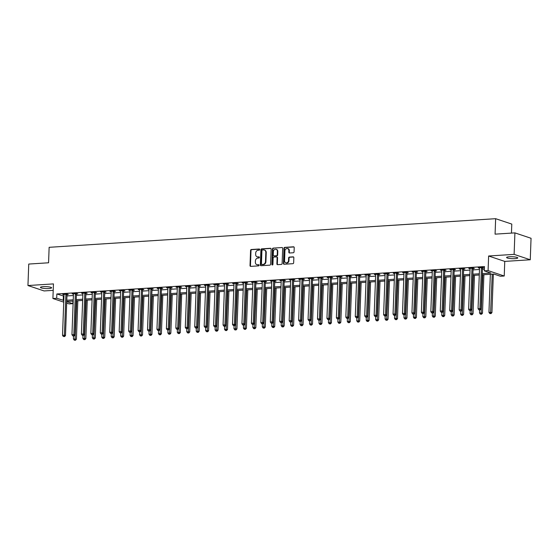 <?xml version="1.0" encoding="UTF-8"?>
<svg xmlns="http://www.w3.org/2000/svg" width="559" height="559" viewBox="0 0 559 559"><rect width="100%" height="100%" fill="white"/><g stroke="black" fill="none" stroke-linecap="round" stroke-linejoin="round"><path stroke-width="0.84" d="M259.725 249.566A0.601 0.51 -71.5 0 0 259.229 249.007L251.347 249.51A0.859 0.727 -71.5 0 0 250.572 250.404L250.02 265.581A0.859 0.727 -71.5 0 0 250.725 266.377L258.607 265.874A0.601 0.51 -71.5 0 0 258.649 264.693L257.629 264.756A2.739 2.334 -71.5 0 1 256.861 264.659A2.739 2.334 -71.5 0 1 255.358 262.213L255.4 260.948A2.739 2.334 -71.5 0 1 257.874 258.097L258.894 258.027A0.601 0.51 -71.5 0 0 258.936 256.847L257.916 256.916A2.739 2.334 -71.5 0 1 257.147 256.819A2.739 2.334 -71.5 0 1 255.645 254.366L255.694 253.101A2.739 2.334 -71.5 0 1 258.16 250.25L259.18 250.187A0.601 0.51 -71.5 0 0 259.725 249.566M509.389 256.77A5.59 0.964 -177.9 0 0 506.601 257.503A5.59 0.964 -177.9 0 0 509.375 258.44A5.59 0.964 -177.9 0 0 514.972 258.642A5.59 0.964 -177.9 0 0 517.767 257.909A5.59 0.964 -177.9 0 0 514.986 256.972A5.59 0.964 -177.9 0 0 509.389 256.77M43.239 286.662A5.59 0.964 -177.9 0 0 40.451 287.389A5.59 0.964 -177.9 0 0 43.225 288.332A5.59 0.964 -177.9 0 0 48.822 288.528A5.59 0.964 -177.9 0 0 51.617 287.801A5.59 0.964 -177.9 0 0 48.836 286.865A5.59 0.964 -177.9 0 0 43.239 286.662M293.286 252.752A0.859 0.727 -71.5 0 0 294.062 251.864L294.216 247.602A0.859 0.727 -71.5 0 0 293.503 246.805L284.755 247.371A0.859 0.727 -71.5 0 0 283.986 248.259L283.427 263.443A0.859 0.727 -71.5 0 0 284.14 264.239L292.888 263.68A0.859 0.727 -71.5 0 0 293.657 262.786L293.845 257.643A0.859 0.727 -71.5 0 0 293.14 256.847L289.394 257.084A0.859 0.727 -71.5 0 0 288.619 257.978L288.528 260.529A2.292 1.95 -71.5 0 1 284.559 260.78L284.929 250.788A2.292 1.95 -71.5 0 1 288.891 250.53L288.835 252.2A0.859 0.727 -71.5 0 0 289.541 252.996L293.286 252.752M514.909 232.879L531.05 238.281L530.26 259.767L514.119 254.366L514.909 232.879L495.078 234.151L495.644 218.688L49.136 247.316L48.57 262.786L28.74 264.058L27.95 285.537L53.447 283.902L52.909 298.513L56.69 298.268L56.85 293.971L484.464 266.552L484.311 270.849L488.084 270.612L504.225 276.006L500.452 276.251L493.904 274.064L482.277 274.804M514.119 254.366L488.622 256.001L488.084 270.612M271.15 249.083A0.859 0.727 -71.5 0 0 270.444 248.287L261.689 248.846A0.859 0.727 -71.5 0 0 260.92 249.74L260.361 264.924A0.859 0.727 -71.5 0 0 261.074 265.714L269.822 265.155A0.859 0.727 -71.5 0 0 270.598 264.267L271.15 249.083M273.225 248.105L281.974 247.546A0.859 0.727 -71.5 0 1 282.686 248.343L282.127 263.527A0.859 0.727 -71.5 0 1 281.359 264.414L277.613 264.659A0.859 0.727 -71.5 0 1 276.901 263.862L277.124 257.706A0.859 0.727 -71.5 0 0 276.419 256.909L273.931 257.063A0.859 0.727 -71.5 0 0 273.155 257.958L272.925 264.365A0.601 0.51 -71.5 0 1 271.884 264.435L272.45 249A0.859 0.727 -71.5 0 1 273.225 248.105L281.974 247.546M27.95 285.537L44.091 290.939L53.21 290.352M56.85 293.971L63.957 296.123M66.947 295.935L73.397 295.522M76.394 295.327L82.844 294.914M85.834 294.726L92.284 294.307M95.282 294.118L101.731 293.706M104.729 293.51L111.171 293.098M114.169 292.909L120.618 292.49M123.616 292.301L130.058 291.889M133.056 291.693L139.505 291.281M142.503 291.092L148.953 290.673M151.943 290.484L158.393 290.072M161.39 289.876L167.84 289.464M170.83 289.276L177.28 288.863M180.278 288.668L186.727 288.255M189.718 288.06L196.167 287.647M199.165 287.459L205.614 287.046M208.605 286.851L215.054 286.439M218.052 286.243L224.501 285.831M227.499 285.642L233.941 285.23M236.939 285.034L243.389 284.622M246.386 284.426L252.829 284.014M255.826 283.825L262.276 283.413M265.273 283.217L271.723 282.805M274.714 282.609L281.163 282.197M284.161 282.009L290.61 281.596M293.601 281.401L300.05 280.988M303.048 280.793L309.497 280.38M312.488 280.192L318.937 279.779M321.935 279.584L328.385 279.172M331.375 278.976L337.825 278.564M340.822 278.375L347.272 277.963M350.269 277.767L356.712 277.355M359.71 277.159L366.159 276.747M369.157 276.558L375.599 276.146M378.597 275.95L385.046 275.538M388.044 275.349L394.493 274.93M397.484 274.742L403.933 274.329M406.931 274.134L413.38 273.721M416.371 273.533L422.821 273.113M425.818 272.925L432.268 272.512M435.258 272.317L441.708 271.905M444.705 271.716L451.155 271.297M454.146 271.108L460.595 270.696M463.593 270.5L470.042 270.088M473.04 269.899L479.482 269.48M482.48 269.291L484.374 269.172M67.094 294.579L68.324 294.495L67.234 294.132L62.699 294.425L64.005 294.775A0.873 0.741 -71.5 0 0 63.964 294.453L63.929 294.348M76.534 293.971L77.764 293.894L76.674 293.531L72.139 293.817L73.446 294.167A0.873 0.741 -71.5 0 0 73.404 293.845L73.369 293.741M85.981 293.363L87.211 293.286L86.121 292.923L81.586 293.209L82.893 293.566M95.421 292.762L96.651 292.678L95.561 292.315L91.026 292.609L92.333 292.958A0.873 0.741 -71.5 0 0 92.291 292.637L92.256 292.532M104.868 292.154L106.098 292.077L105.008 291.714L100.473 292.001L101.78 292.35A0.873 0.741 -71.5 0 0 101.738 292.029L101.703 291.924M114.309 291.546L115.538 291.47L114.448 291.106L109.92 291.4L111.22 291.749M123.756 290.946L124.985 290.862L123.895 290.498L119.36 290.792L120.667 291.141A0.873 0.741 -71.5 0 0 120.625 290.82L120.59 290.715M133.203 290.338L134.426 290.261L133.335 289.897L128.808 290.184L130.114 290.533A0.873 0.741 -71.5 0 0 130.065 290.212L130.03 290.107M142.643 289.73L143.873 289.653L142.783 289.289L138.248 289.583L139.554 289.932M152.09 289.129L153.32 289.045L152.223 288.682L147.695 288.975L149.001 289.324A0.873 0.741 -71.5 0 0 148.96 289.003L148.925 288.898M161.53 288.521L162.76 288.444L161.67 288.081L157.135 288.367L158.442 288.717A0.873 0.741 -71.5 0 0 158.4 288.395L158.365 288.29M170.977 287.913L172.207 287.836L171.11 287.473L166.582 287.766L167.889 288.116M180.417 287.312L181.647 287.235L180.557 286.865L176.022 287.158L177.329 287.508A0.873 0.741 -71.5 0 0 177.287 287.186L177.252 287.081M189.864 286.704L191.094 286.627L190.004 286.264L185.469 286.55L186.776 286.9A0.873 0.741 -71.5 0 0 186.734 286.578L186.699 286.474M199.304 286.096L200.534 286.019L199.444 285.656L194.909 285.949L196.216 286.299M208.752 285.495L209.981 285.418L208.891 285.048L204.356 285.342L205.663 285.691A0.873 0.741 -71.5 0 0 205.621 285.369L205.586 285.265M218.192 284.887L219.421 284.81L218.331 284.447L213.797 284.734L215.103 285.083A0.873 0.741 -71.5 0 0 215.061 284.762L215.026 284.657M227.639 284.279L228.869 284.203L227.779 283.839L223.244 284.133L224.55 284.482M237.079 283.679L238.309 283.602L237.219 283.231L232.691 283.525L233.99 283.874A0.873 0.741 -71.5 0 0 233.948 283.553L233.914 283.448M246.526 283.071L247.756 282.994L246.666 282.63L242.131 282.917L243.438 283.273A0.873 0.741 -71.5 0 0 243.396 282.945L243.361 282.84M255.973 282.47L257.196 282.386L256.106 282.022L251.578 282.316L252.885 282.665M265.413 281.862L266.643 281.785L265.553 281.415L261.018 281.708L262.325 282.057A0.873 0.741 -71.5 0 0 262.283 281.736L262.248 281.631M274.86 281.254L276.09 281.177L274.993 280.814L270.465 281.1L271.772 281.457A0.873 0.741 -71.5 0 0 271.73 281.128L271.695 281.023M284.3 280.653L285.53 280.569L284.44 280.206L279.905 280.499L281.212 280.849M293.748 280.045L294.977 279.968L293.887 279.598L289.352 279.891L290.659 280.241A0.873 0.741 -71.5 0 0 290.617 279.919L290.582 279.814M303.188 279.437L304.417 279.36L303.327 278.997L298.792 279.283L300.099 279.64A0.873 0.741 -71.5 0 0 300.057 279.311L300.022 279.207M312.635 278.836L313.865 278.752L312.774 278.389L308.24 278.682L309.546 279.032M322.075 278.228L323.305 278.151L322.215 277.781L317.68 278.075L318.986 278.424A0.873 0.741 -71.5 0 0 318.944 278.103L318.909 277.998M331.522 277.62L332.752 277.543L331.662 277.18L327.127 277.467L328.433 277.823A0.873 0.741 -71.5 0 0 328.392 277.495L328.357 277.39M340.962 277.019L342.192 276.936L341.102 276.572L336.567 276.866L337.874 277.215M350.409 276.412L351.639 276.335L350.549 275.964L346.014 276.258L347.321 276.607A0.873 0.741 -71.5 0 0 347.279 276.286L347.244 276.181M359.849 275.804L361.079 275.727L359.989 275.363L355.461 275.65L356.761 276.006A0.873 0.741 -71.5 0 0 356.719 275.678L356.684 275.573M369.296 275.203L370.526 275.119L369.436 274.755L364.901 275.049L366.208 275.398M378.743 274.595L379.966 274.518L378.876 274.148L374.348 274.441L375.655 274.79A0.873 0.741 -71.5 0 0 375.606 274.469L375.571 274.364M388.184 273.987L389.413 273.91L388.323 273.547L383.788 273.833L385.095 274.189A0.873 0.741 -71.5 0 0 385.053 273.861L385.018 273.756M397.631 273.386L398.86 273.302L397.763 272.939L393.236 273.232L394.542 273.582M407.071 272.778L408.301 272.701L407.211 272.331L402.676 272.624L403.982 272.974A0.873 0.741 -71.5 0 0 403.94 272.652L403.905 272.547M416.518 272.17L417.748 272.093L416.658 271.73L412.123 272.016L413.429 272.373A0.873 0.741 -71.5 0 0 413.387 272.044L413.353 271.94M425.958 271.569L427.188 271.485L426.098 271.122L421.563 271.415L422.87 271.765M435.405 270.961L436.635 270.884L435.545 270.514L431.01 270.808L432.317 271.157A0.873 0.741 -71.5 0 0 432.275 270.836L432.24 270.731M444.845 270.353L446.075 270.276L444.985 269.913L440.45 270.2L441.757 270.556A0.873 0.741 -71.5 0 0 441.715 270.228L441.68 270.123M454.292 269.752L455.522 269.669L454.432 269.305L449.897 269.599L451.204 269.948M463.732 269.145L464.962 269.068L463.872 268.697L459.337 268.991L460.644 269.34A0.873 0.741 -71.5 0 0 460.602 269.019L460.567 268.914M473.18 268.537L474.409 268.46L473.319 268.096L468.784 268.383L470.091 268.739A0.873 0.741 -71.5 0 0 470.049 268.411L470.014 268.306M482.62 267.936L483.849 267.852L482.759 267.488L478.231 267.782L479.531 268.131M511.457 233.103L511.785 224.089L495.644 218.688M488.622 256.001L504.763 261.402L530.26 259.767M504.763 261.402L504.225 276.006M72.929 301.056L72.831 303.67L69.057 303.914L66.689 303.118M482.326 273.589L490.851 273.044L484.311 270.849M56.69 298.268L63.796 300.421M66.794 300.232L73.243 299.82M76.234 299.624L82.683 299.212M85.681 299.023L92.13 298.604M95.121 298.415L101.57 298.003M104.568 297.807L111.017 297.395M114.008 297.206L120.458 296.787M123.455 296.598L129.905 296.186M132.902 295.99L139.345 295.578M142.342 295.39L148.792 294.97M151.789 294.782L158.239 294.369M161.23 294.174L167.679 293.761M170.677 293.573L177.126 293.154M180.117 292.965L186.566 292.553M189.564 292.357L196.013 291.945M199.004 291.756L205.453 291.337M208.451 291.148L214.901 290.736M217.891 290.54L224.341 290.128M227.338 289.939L233.788 289.52M236.778 289.331L243.228 288.919M246.226 288.724L252.675 288.311M255.673 288.123L262.115 287.703M265.113 287.515L271.562 287.102M274.56 286.907L281.009 286.494M284 286.306L290.449 285.887M293.447 285.698L299.897 285.286M302.887 285.09L309.337 284.678M312.334 284.489L318.784 284.077M321.774 283.881L328.224 283.469M331.221 283.273L337.671 282.861M340.662 282.672L347.111 282.26M350.109 282.064L356.558 281.652M359.556 281.457L365.998 281.044M368.996 280.856L375.445 280.443M378.443 280.248L384.885 279.835M387.883 279.64L394.333 279.227M397.33 279.039L403.78 278.627M406.77 278.431L413.22 278.019M416.217 277.823L422.667 277.411M425.658 277.222L432.107 276.81M435.105 276.614L441.554 276.202M444.545 276.006L450.994 275.594M453.992 275.405L460.441 274.993M463.432 274.797L469.881 274.385M472.879 274.189L479.329 273.777M63.733 302.133L52.909 298.513M66.738 301.629L72.831 303.67M479.28 275L472.837 275.412M469.839 275.608L463.39 276.02M460.392 276.209L453.943 276.621M450.952 276.817L444.503 277.229M441.505 277.425L435.056 277.837M432.065 278.026L425.616 278.438M422.618 278.634L416.169 279.046M413.178 279.241L406.728 279.654M403.731 279.842L397.281 280.255M394.291 280.45L387.841 280.863M384.844 281.058L378.394 281.47M375.396 281.659L368.954 282.071M365.956 282.267L359.507 282.679M356.509 282.875L350.067 283.287M347.069 283.476L340.62 283.888M337.622 284.084L331.173 284.496M328.182 284.692L321.732 285.104M318.735 285.293L312.285 285.705M309.295 285.901L302.845 286.313M299.848 286.501L293.398 286.921M290.407 287.109L283.958 287.522M280.96 287.717L274.511 288.13M271.52 288.318L265.071 288.737M262.073 288.926L255.624 289.338M252.626 289.534L246.184 289.946M243.186 290.135L236.737 290.554M233.739 290.743L227.296 291.155M224.299 291.351L217.849 291.763M214.852 291.952L208.402 292.371M205.412 292.56L198.962 292.972M195.964 293.168L189.515 293.58M186.524 293.768L180.075 294.188M177.077 294.376L170.628 294.789M167.637 294.984L161.188 295.397M158.19 295.585L151.741 296.004M148.75 296.193L142.3 296.605M139.303 296.801L132.853 297.213M129.856 297.402L123.413 297.821M120.416 298.01L113.966 298.422M110.968 298.618L104.526 299.03M101.528 299.219L95.079 299.638M92.081 299.827L85.632 300.239M82.641 300.435L76.192 300.847M73.194 301.035L66.745 301.448M63.391 296.165L63.237 300.456M63.789 294.789L63.803 294.355M73.229 294.181L73.25 293.748M82.676 293.58L82.69 293.14M92.123 292.972L92.137 292.539M101.563 292.364L101.577 291.931M111.01 291.763L111.024 291.323M120.451 291.155L120.465 290.722M129.898 290.547L129.912 290.114M139.338 289.946L139.359 289.506M148.785 289.338L148.799 288.905M158.225 288.73L158.246 288.297M167.672 288.13L167.686 287.689M177.112 287.522L177.133 287.088M186.559 286.914L186.573 286.481M195.999 286.313L196.02 285.873M205.446 285.705L205.46 285.272M214.894 285.097L214.908 284.664M224.334 284.496L224.348 284.056M233.781 283.888L233.795 283.455M243.221 283.28L243.235 282.847M252.668 282.679L252.682 282.239M262.108 282.071L262.129 281.638M271.555 281.47L271.569 281.03M280.995 280.863L281.016 280.422M290.442 280.255L290.456 279.821M299.883 279.654L299.904 279.214M309.33 279.046L309.344 278.606M318.77 278.438L318.791 278.005M328.217 277.837L328.231 277.397M337.664 277.229L337.678 276.796M347.104 276.621L347.118 276.188M356.551 276.02L356.565 275.58M365.991 275.412L366.005 274.979M375.438 274.804L375.452 274.371M384.878 274.203L384.899 273.763M394.326 273.596L394.34 273.162M403.766 272.988L403.787 272.554M413.213 272.387L413.227 271.947M422.653 271.779L422.674 271.346M432.1 271.171L432.114 270.738M441.54 270.57L441.561 270.13M450.987 269.962L451.001 269.529M460.434 269.354L460.448 268.921M469.874 268.753L469.888 268.313M479.322 268.145L479.336 267.712M257.147 256.819L257.587 256.965A2.739 2.334 -71.5 0 0 258.356 257.063L257.916 256.916M259.299 257L258.356 257.063M256.861 264.659L257.294 264.805A2.739 2.334 -71.5 0 0 258.069 264.903L257.629 264.756M259.013 264.847L258.069 264.903M259.586 249.153L251.781 249.656A0.859 0.727 -71.5 0 0 251.012 250.551L250.453 265.728A0.859 0.727 -71.5 0 0 250.718 266.377M270.444 248.287L270.877 248.434A0.859 0.727 -71.5 0 0 270.877 248.434L262.129 248.993A0.859 0.727 -71.5 0 0 261.353 249.887L260.801 265.064A0.859 0.727 -71.5 0 0 261.067 265.721M262.464 249.978A0.601 0.51 -71.5 0 0 261.926 250.6L261.437 263.925A0.601 0.51 -71.5 0 0 261.933 264.484L263.01 264.414A2.739 2.334 -71.5 0 0 265.483 261.563L265.811 252.451A2.739 2.334 -71.5 0 0 264.309 250.006A2.739 2.334 -71.5 0 0 263.541 249.908L262.464 249.978M262.052 264.526A0.601 0.51 -71.5 0 0 262.367 264.631L261.933 264.484M264.309 250.006L264.749 250.153A2.739 2.334 -71.5 0 1 266.252 252.598L265.916 261.71A2.739 2.334 -71.5 0 1 263.443 264.561L262.367 264.631M276.656 256.937L277.089 257.084A0.859 0.727 -71.5 0 1 277.564 257.846L277.334 264.009A0.859 0.727 -71.5 0 0 277.599 264.659M273.658 248.252A0.859 0.727 -71.5 0 0 272.89 249.146L272.324 264.582A0.601 0.51 -71.5 0 0 272.45 264.98M277.362 251.312A2.292 1.95 -71.5 0 0 273.393 251.571L273.26 255.093A0.859 0.727 -71.5 0 0 273.973 255.882L276.46 255.729A0.859 0.727 -71.5 0 0 277.229 254.834L277.362 251.312L277.795 251.459A2.292 1.95 -71.5 0 0 276.537 249.412L276.104 249.265M273.735 255.854L274.169 256.001A0.859 0.727 -71.5 0 0 274.413 256.029L273.973 255.882M277.795 251.459L277.669 254.981A0.859 0.727 -71.5 0 1 276.894 255.875L274.413 256.029M287.633 248.482L288.074 248.629A2.292 1.95 -71.5 0 1 289.331 250.677L289.269 252.347A0.859 0.727 -71.5 0 0 289.534 252.996M285.817 262.828L286.25 262.975A2.292 1.95 -71.5 0 0 288.961 260.676L288.528 260.529M293.14 256.847L293.573 256.993A0.859 0.727 -71.5 0 0 293.573 256.993L289.828 257.231A0.859 0.727 -71.5 0 0 289.059 258.125L288.961 260.676M293.95 246.952A0.859 0.727 -71.5 0 0 293.943 246.952L285.195 247.511A0.859 0.727 -71.5 0 0 284.419 248.406L283.86 263.589A0.859 0.727 -71.5 0 0 284.126 264.239M73.529 336.043L73.425 338.978L76.401 339.222L77.813 300.742M75.032 340.124L74.277 340.165L75.465 340.263L75.032 340.124L76.709 300.812M74.277 340.165L73.425 338.978M76.401 339.222L75.465 340.263M66.004 294.209L65.962 294.32A0.873 0.741 -71.5 0 0 65.892 294.649L64.404 335.211L62.517 335.33L64.005 294.768M67.262 294.146L67.052 294.691A0.873 0.741 -71.5 0 0 66.982 295.012L65.494 335.575L64.404 335.211L64.124 336.469L63.37 336.518L64.124 336.469M64.564 336.616L65.494 335.575M62.517 335.33L63.37 336.518M82.977 335.435L82.865 338.37L85.848 338.614L87.26 300.134M84.479 339.516L83.717 339.565L84.912 339.662L84.479 339.516L86.149 300.204M83.717 339.565L82.865 338.37M85.848 338.614L84.912 339.662M92.417 334.834L92.312 337.769L95.289 338.013L96.7 299.533M93.919 338.908L93.164 338.957L94.352 339.054L93.919 338.908L95.596 299.603M93.164 338.957L92.312 337.769M95.289 338.013L94.352 339.054M101.864 334.226L101.752 337.161L104.736 337.405L106.147 298.925M103.366 338.307L102.604 338.349L103.799 338.447L103.366 338.307L105.036 298.995M102.604 338.349L101.752 337.161M104.736 337.405L103.799 338.447M75.444 293.608L75.402 293.72A0.873 0.741 -71.5 0 0 75.339 294.041L73.851 334.603L71.957 334.722L73.446 294.167M76.702 293.538L76.492 294.083A0.873 0.741 -71.5 0 0 76.429 294.404L74.941 334.967L73.851 334.603L73.571 335.868L72.817 335.917L73.571 335.868M74.005 336.015L74.941 334.967M71.957 334.722L72.817 335.917M84.891 293L84.849 293.112A0.873 0.741 -71.5 0 0 84.779 293.44L83.291 333.996L81.404 334.121L82.893 293.559A0.873 0.741 -71.5 0 0 82.851 293.237L82.816 293.133M86.149 292.93L85.939 293.475A0.873 0.741 -71.5 0 0 85.869 293.803L84.381 334.359L83.291 333.996L83.011 335.26L82.257 335.309L83.011 335.26M83.452 335.407L84.381 334.359M81.404 334.121L82.257 335.309M94.331 292.399L94.289 292.504A0.873 0.741 -71.5 0 0 94.226 292.832L92.738 333.395L90.851 333.513L92.333 292.951M95.589 292.329L95.379 292.874A0.873 0.741 -71.5 0 0 95.316 293.195L93.828 333.758L92.738 333.395L92.459 334.652L91.704 334.701L92.459 334.652M92.892 334.799L93.828 333.758M90.851 333.513L91.704 334.701M111.304 333.618L111.199 336.553L114.176 336.798L115.587 298.317M112.806 337.699L112.052 337.748L113.246 337.846L112.806 337.699L114.483 298.387M112.052 337.748L111.199 336.553M114.176 336.798L113.246 337.846M103.778 291.791L103.736 291.903A0.873 0.741 -71.5 0 0 103.667 292.224L102.178 332.787L100.292 332.905L101.78 292.35M105.036 291.721L104.826 292.266A0.873 0.741 -71.5 0 0 104.757 292.588L103.268 333.15L102.178 332.787L101.899 334.051L101.144 334.1L101.899 334.051M102.339 334.198L103.268 333.15M100.292 332.905L101.144 334.1M120.751 333.017L120.639 335.952L123.623 336.197L125.034 297.716M122.253 337.091L121.499 337.14L122.687 337.238L122.253 337.091L123.923 297.786M121.499 337.14L120.639 335.952M123.623 336.197L122.687 337.238M130.191 332.409L130.086 335.344L133.063 335.589L134.474 297.108M131.693 336.49L130.939 336.539L132.134 336.63L131.693 336.49L133.37 297.178M130.939 336.539L130.086 335.344M133.063 335.589L132.134 336.63M139.638 331.801L139.533 334.743L142.51 334.981L143.922 296.501M141.141 335.882L140.386 335.931L141.574 336.029L141.141 335.882L142.818 296.57M140.386 335.931L139.533 334.743M142.51 334.981L141.574 336.029M149.085 331.201L148.974 334.135L151.95 334.38L153.362 295.9M150.581 335.274L149.826 335.323L151.021 335.421L150.581 335.274L152.258 295.97M149.826 335.323L148.974 334.135M151.95 334.38L151.021 335.421M158.525 330.593L158.421 333.527L161.397 333.772L162.809 295.292M160.028 334.673L159.273 334.722L160.461 334.813L160.028 334.673L161.705 295.362M159.273 334.722L158.421 333.527M161.397 333.772L160.461 334.813M113.218 291.183L113.177 291.295A0.873 0.741 -71.5 0 0 113.114 291.623L111.625 332.179L109.739 332.305L111.22 291.742A0.873 0.741 -71.5 0 0 111.178 291.421L111.143 291.316M114.476 291.113L114.267 291.658A0.873 0.741 -71.5 0 0 114.204 291.987L112.715 332.542L111.625 332.179L111.346 333.443L110.591 333.492L111.346 333.443M111.779 333.59L112.715 332.542M109.739 332.305L110.591 333.492M122.666 290.582L122.624 290.687A0.873 0.741 -71.5 0 0 122.554 291.015L121.065 331.578L119.179 331.697L120.667 291.134M123.923 290.512L123.714 291.057A0.873 0.741 -71.5 0 0 123.644 291.379L122.162 331.941L121.065 331.578L120.786 332.836L120.031 332.885L120.786 332.836M121.226 332.982L122.162 331.941M119.179 331.697L120.031 332.885M132.106 289.974L132.064 290.086A0.873 0.741 -71.5 0 0 132.001 290.407L130.513 330.97L128.626 331.089L130.114 290.533M133.363 289.904L133.154 290.449A0.873 0.741 -71.5 0 0 133.091 290.771L131.603 331.333L130.513 330.97L130.233 332.235L129.478 332.284L130.233 332.235M130.666 332.381L131.603 331.333M128.626 331.089L129.478 332.284M141.553 289.366L141.511 289.478A0.873 0.741 -71.5 0 0 141.441 289.807L139.96 330.362L138.066 330.488L139.554 289.925A0.873 0.741 -71.5 0 0 139.512 289.604L139.477 289.499M142.811 289.296L142.601 289.841A0.873 0.741 -71.5 0 0 142.531 290.17L141.05 330.732L139.96 330.362L139.673 331.627L138.918 331.676L139.673 331.627M140.113 331.773L141.05 330.732M138.066 330.488L138.918 331.676M151 288.765L150.951 288.87A0.873 0.741 -71.5 0 0 150.888 289.199L149.4 329.761L147.513 329.88L149.001 289.317M152.251 288.696L152.048 289.241A0.873 0.741 -71.5 0 0 151.978 289.562L150.49 330.124L149.4 329.761L149.12 331.019L148.366 331.068L149.12 331.019M149.553 331.166L150.49 330.124M147.513 329.88L148.366 331.068M167.973 329.985L167.861 332.926L170.844 333.164L172.249 294.684M169.468 334.065L168.713 334.114L169.908 334.212L169.468 334.065L171.145 294.761M168.713 334.114L167.861 332.926M170.844 333.164L169.908 334.212M160.44 288.158L160.398 288.269A0.873 0.741 -71.5 0 0 160.328 288.591L158.847 329.153L156.953 329.272L158.442 288.717M161.698 288.088L161.488 288.633A0.873 0.741 -71.5 0 0 161.425 288.954L159.937 329.517L158.847 329.153L158.567 330.418L157.806 330.467L158.567 330.418M159.001 330.565L159.937 329.517M156.953 329.272L157.806 330.467M177.413 329.384L177.308 332.319L180.284 332.563L181.696 294.083M178.915 333.457L178.16 333.506L179.348 333.604L178.915 333.457L180.592 294.153M178.16 333.506L177.308 332.319M180.284 332.563L179.348 333.604M169.887 287.55L169.845 287.661A0.873 0.741 -71.5 0 0 169.775 287.99L168.287 328.545L166.4 328.671L167.889 288.109A0.873 0.741 -71.5 0 0 167.847 287.787L167.812 287.682M171.138 287.48L170.935 288.025A0.873 0.741 -71.5 0 0 170.865 288.353L169.377 328.916L168.287 328.545L168.007 329.81L167.253 329.859L168.007 329.81M168.441 329.957L169.377 328.916M166.4 328.671L167.253 329.859M186.86 328.776L186.748 331.711L189.732 331.955L191.143 293.475M188.355 332.857L187.6 332.905L188.795 333.003L188.355 332.857L190.032 293.545M187.6 332.905L186.748 331.711M189.732 331.955L188.795 333.003M179.327 286.949L179.285 287.06A0.873 0.741 -71.5 0 0 179.222 287.382L177.734 327.944L175.84 328.063L177.329 287.501M180.585 286.879L180.375 287.424A0.873 0.741 -71.5 0 0 180.312 287.745L178.824 328.308L177.734 327.944L177.455 329.202L176.693 329.251L177.455 329.202M177.888 329.349L178.824 328.308M175.84 328.063L176.693 329.251M196.3 328.168L196.195 331.11L199.172 331.347L200.583 292.867M197.802 332.249L197.047 332.298L198.235 332.395L197.802 332.249L199.479 292.944M197.047 332.298L196.195 331.11M199.172 331.347L198.235 332.395M188.774 286.341L188.732 286.453A0.873 0.741 -71.5 0 0 188.662 286.774L187.174 327.336L185.288 327.455L186.776 286.9M190.032 286.271L189.822 286.816A0.873 0.741 -71.5 0 0 189.753 287.137L188.264 327.7L187.174 327.336L186.895 328.601L186.14 328.65L186.895 328.601M187.335 328.748L188.264 327.7M185.288 327.455L186.14 328.65M205.747 327.567L205.635 330.502L208.619 330.746L210.03 292.266M207.249 331.641L206.488 331.69L207.682 331.787L207.249 331.641L208.919 292.336M206.488 331.69L205.635 330.502M208.619 330.746L207.682 331.787M198.214 285.733L198.172 285.845A0.873 0.741 -71.5 0 0 198.11 286.173L196.621 326.729L194.728 326.854L196.216 286.292A0.873 0.741 -71.5 0 0 196.174 285.977L196.139 285.866M199.472 285.663L199.263 286.208A0.873 0.741 -71.5 0 0 199.2 286.536L197.711 327.099L196.621 326.729L196.342 327.993L195.587 328.042L196.342 327.993M196.775 328.14L197.711 327.099M194.728 326.854L195.587 328.042M215.187 326.959L215.082 329.894L218.059 330.138L219.47 291.658M216.689 331.04L215.935 331.089L217.123 331.187L216.689 331.04L218.366 291.728M215.935 331.089L215.082 329.894M218.059 330.138L217.123 331.187M207.662 285.132L207.62 285.244A0.873 0.741 -71.5 0 0 207.55 285.565L206.061 326.128L204.175 326.246L205.663 285.684M208.919 285.062L208.71 285.607A0.873 0.741 -71.5 0 0 208.64 285.928L207.151 326.491L206.061 326.128L205.782 327.385L205.027 327.434L205.782 327.385M206.222 327.532L207.151 326.491M204.175 326.246L205.027 327.434M224.634 326.351L224.522 329.293L227.506 329.531L228.917 291.05M226.136 330.432L225.375 330.481L226.57 330.579L226.136 330.432L227.806 291.127M225.375 330.481L224.522 329.293M227.506 329.531L226.57 330.579M234.074 325.75L233.969 328.685L236.946 328.93L238.358 290.449M235.577 329.824L234.822 329.873L236.017 329.971L235.577 329.824L237.254 290.519M234.822 329.873L233.969 328.685M236.946 328.93L236.017 329.971M243.521 325.142L243.41 328.077L246.393 328.322L247.805 289.841M245.024 329.223L244.269 329.272L245.457 329.37L245.024 329.223L246.694 289.911M244.269 329.272L243.41 328.077M246.393 328.322L245.457 329.37M252.961 324.534L252.857 327.476L255.833 327.714L257.245 289.234M254.464 328.615L253.709 328.664L254.904 328.762L254.464 328.615L256.141 289.31M253.709 328.664L252.857 327.476M255.833 327.714L254.904 328.762M262.409 323.934L262.304 326.868L265.28 327.113L266.692 288.633M263.911 328.007L263.156 328.056L264.344 328.154L263.911 328.007L265.588 288.703M263.156 328.056L262.304 326.868M265.28 327.113L264.344 328.154M271.856 323.326L271.744 326.26L274.721 326.505L276.132 288.025M273.351 327.406L272.596 327.455L273.791 327.553L273.351 327.406L275.028 288.095M272.596 327.455L271.744 326.26M274.721 326.505L273.791 327.553M281.296 322.718L281.191 325.659L284.168 325.904L285.579 287.417M282.798 326.798L282.043 326.847L283.231 326.945L282.798 326.798L284.475 287.494M282.043 326.847L281.191 325.659M284.168 325.904L283.231 326.945M290.743 322.117L290.631 325.052L293.615 325.296L295.026 286.816M292.238 326.19L291.484 326.239L292.678 326.337L292.238 326.19L293.915 286.886M291.484 326.239L290.631 325.052M293.615 325.296L292.678 326.337M300.183 321.509L300.078 324.444L303.055 324.688L304.466 286.208M301.685 325.59L300.931 325.638L302.119 325.736L301.685 325.59L303.362 286.278M300.931 325.638L300.078 324.444M303.055 324.688L302.119 325.736M309.63 320.901L309.518 323.843L312.502 324.087L313.913 285.6M311.125 324.982L310.371 325.031L311.566 325.128L311.125 324.982L312.802 285.677M310.371 325.031L309.518 323.843M312.502 324.087L311.566 325.128M319.07 320.3L318.965 323.235L321.942 323.479L323.354 284.999M320.573 324.374L319.818 324.423L321.006 324.52L320.573 324.374L322.25 285.069M319.818 324.423L318.965 323.235M321.942 323.479L321.006 324.52M328.517 319.692L328.406 322.627L331.389 322.871L332.801 284.391M330.02 323.773L329.258 323.822L330.453 323.92L330.02 323.773L331.69 284.461M329.258 323.822L328.406 322.627M331.389 322.871L330.453 323.92M337.957 319.084L337.853 322.026L340.829 322.27L342.241 283.783M339.46 323.165L338.705 323.214L339.893 323.312L339.46 323.165L341.137 283.86M338.705 323.214L337.853 322.026M340.829 322.27L339.893 323.312M347.405 318.483L347.293 321.418L350.276 321.663L351.688 283.182M348.907 322.557L348.145 322.606L349.34 322.704L348.907 322.557L350.577 283.252M348.145 322.606L347.293 321.418M350.276 321.663L349.34 322.704M356.845 317.875L356.74 320.81L359.716 321.055L361.128 282.575M358.347 321.956L357.592 322.005L358.787 322.103L358.347 321.956L360.024 282.644M357.592 322.005L356.74 320.81M359.716 321.055L358.787 322.103M366.292 317.267L366.18 320.209L369.164 320.454L370.575 281.967M367.794 321.348L367.039 321.397L368.227 321.495L367.794 321.348L369.464 282.043M367.039 321.397L366.18 320.209M369.164 320.454L368.227 321.495M375.732 316.667L375.627 319.601L378.604 319.846L380.015 281.366M377.234 320.74L376.48 320.789L377.674 320.887L377.234 320.74L378.911 281.436M376.48 320.789L375.627 319.601M378.604 319.846L377.674 320.887M385.179 316.059L385.074 318.993L388.051 319.238L389.462 280.758M386.681 320.139L385.927 320.188L387.114 320.286L386.681 320.139L388.358 280.828M385.927 320.188L385.074 318.993M388.051 319.238L387.114 320.286M217.102 284.524L217.06 284.636A0.873 0.741 -71.5 0 0 216.997 284.957L215.508 325.52L213.622 325.638L215.103 285.083M218.359 284.454L218.15 284.999A0.873 0.741 -71.5 0 0 218.087 285.321L216.599 325.883L215.508 325.52L215.229 326.784L214.474 326.833L215.229 326.784M215.662 326.931L216.599 325.883M213.622 325.638L214.474 326.833M226.549 283.916L226.507 284.028A0.873 0.741 -71.5 0 0 226.437 284.356L224.949 324.912L223.062 325.038L224.55 284.475A0.873 0.741 -71.5 0 0 224.508 284.161L224.473 284.049M227.806 283.846L227.597 284.391A0.873 0.741 -71.5 0 0 227.527 284.72L226.039 325.282L224.949 324.912L224.669 326.176L223.914 326.225L224.669 326.176M225.109 326.323L226.039 325.282M223.062 325.038L223.914 326.225M235.989 283.315L235.947 283.427A0.873 0.741 -71.5 0 0 235.884 283.748L234.396 324.311L232.509 324.43L233.99 283.867M237.247 283.245L237.037 283.79A0.873 0.741 -71.5 0 0 236.974 284.112L235.486 324.674L234.396 324.311L234.116 325.569L233.362 325.618L234.116 325.569M234.549 325.715L235.486 324.674M232.509 324.43L233.362 325.618M245.436 282.707L245.394 282.819A0.873 0.741 -71.5 0 0 245.324 283.14L243.836 323.703L241.949 323.822L243.438 283.266M246.694 282.637L246.484 283.182A0.873 0.741 -71.5 0 0 246.414 283.511L244.933 324.066L243.836 323.703L243.556 324.968L242.802 325.017L243.556 324.968M243.997 325.114L244.933 324.066M241.949 323.822L242.802 325.017M254.876 282.099L254.834 282.211A0.873 0.741 -71.5 0 0 254.771 282.54L253.283 323.095L251.396 323.221L252.885 282.658A0.873 0.741 -71.5 0 0 252.836 282.344L252.801 282.232M256.134 282.029L255.924 282.575A0.873 0.741 -71.5 0 0 255.861 282.903L254.373 323.465L253.283 323.095L253.003 324.36L252.249 324.409L253.003 324.36M253.437 324.506L254.373 323.465M251.396 323.221L252.249 324.409M264.323 281.498L264.281 281.61A0.873 0.741 -71.5 0 0 264.211 281.932L262.73 322.494L260.836 322.613L262.325 282.05M265.581 281.429L265.371 281.974A0.873 0.741 -71.5 0 0 265.301 282.295L263.82 322.857L262.73 322.494L262.444 323.752L261.689 323.801L262.444 323.752M262.884 323.899L263.82 322.857M260.836 322.613L261.689 323.801M273.77 280.891L273.721 281.002A0.873 0.741 -71.5 0 0 273.658 281.324L272.17 321.886L270.283 322.005L271.772 281.45M275.021 280.821L274.818 281.366A0.873 0.741 -71.5 0 0 274.748 281.694L273.26 322.25L272.17 321.886L271.891 323.151L271.136 323.2L271.891 323.151M272.324 323.298L273.26 322.25M270.283 322.005L271.136 323.2M283.21 280.283L283.168 280.394A0.873 0.741 -71.5 0 0 283.099 280.723L281.617 321.278L279.724 321.404L281.212 280.842A0.873 0.741 -71.5 0 0 281.17 280.527L281.135 280.415M284.468 280.213L284.258 280.758A0.873 0.741 -71.5 0 0 284.196 281.086L282.707 321.649L281.617 321.278L281.338 322.543L280.576 322.592L281.338 322.543M281.771 322.69L282.707 321.649M279.724 321.404L280.576 322.592M292.657 279.682L292.616 279.793A0.873 0.741 -71.5 0 0 292.546 280.115L291.057 320.677L289.171 320.796L290.659 280.234M293.908 279.612L293.706 280.157A0.873 0.741 -71.5 0 0 293.636 280.478L292.147 321.041L291.057 320.677L290.778 321.935L290.023 321.984L290.778 321.935M291.211 322.082L292.147 321.041M289.171 320.796L290.023 321.984M302.098 279.074L302.056 279.186A0.873 0.741 -71.5 0 0 301.993 279.507L300.504 320.069L298.611 320.188L300.099 279.633M303.355 279.004L303.146 279.549A0.873 0.741 -71.5 0 0 303.083 279.877L301.594 320.433L300.504 320.069L300.225 321.334L299.463 321.383L300.225 321.334M300.658 321.481L301.594 320.433M298.611 320.188L299.463 321.383M311.545 278.466L311.503 278.578A0.873 0.741 -71.5 0 0 311.433 278.906L309.945 319.462L308.058 319.587L309.546 279.025A0.873 0.741 -71.5 0 0 309.504 278.71L309.469 278.599M312.802 278.396L312.593 278.941A0.873 0.741 -71.5 0 0 312.523 279.269L311.035 319.832L309.945 319.462L309.665 320.726L308.91 320.775L309.665 320.726M310.105 320.873L311.035 319.832M308.058 319.587L308.91 320.775M320.985 277.865L320.943 277.977A0.873 0.741 -71.5 0 0 320.88 278.298L319.392 318.861L317.498 318.979L318.986 278.417M322.243 277.795L322.033 278.34A0.873 0.741 -71.5 0 0 321.97 278.661L320.482 319.224L319.392 318.861L319.112 320.118L318.357 320.167L319.112 320.118M319.545 320.265L320.482 319.224M317.498 318.979L318.357 320.167M330.432 277.257L330.39 277.369A0.873 0.741 -71.5 0 0 330.32 277.69L328.832 318.253L326.945 318.371L328.433 277.816M331.69 277.187L331.48 277.732A0.873 0.741 -71.5 0 0 331.41 278.061L329.922 318.616L328.832 318.253L328.552 319.517L327.798 319.566L328.552 319.517M328.992 319.664L329.922 318.616M326.945 318.371L327.798 319.566M339.872 276.649L339.83 276.761A0.873 0.741 -71.5 0 0 339.767 277.089L338.279 317.645L336.392 317.771L337.874 277.208A0.873 0.741 -71.5 0 0 337.832 276.894L337.797 276.782M341.13 276.579L340.92 277.131A0.873 0.741 -71.5 0 0 340.857 277.453L339.369 318.015L338.279 317.645L337.999 318.909L337.245 318.958L337.999 318.909M338.433 319.056L339.369 318.015M336.392 317.771L337.245 318.958M349.319 276.048L349.277 276.16A0.873 0.741 -71.5 0 0 349.207 276.481L347.719 317.044L345.832 317.163L347.321 276.6M350.577 275.978L350.367 276.523A0.873 0.741 -71.5 0 0 350.297 276.845L348.809 317.407L347.719 317.044L347.439 318.309L346.685 318.351L347.439 318.309M347.88 318.448L348.809 317.407M345.832 317.163L346.685 318.351M358.759 275.44L358.717 275.552A0.873 0.741 -71.5 0 0 358.654 275.873L357.166 316.436L355.279 316.555L356.761 275.999M360.017 275.37L359.807 275.915A0.873 0.741 -71.5 0 0 359.744 276.244L358.256 316.799L357.166 316.436L356.887 317.701L356.132 317.75L356.887 317.701M357.32 317.847L358.256 316.799M355.279 316.555L356.132 317.75M368.206 274.832L368.164 274.944A0.873 0.741 -71.5 0 0 368.095 275.273L366.606 315.828L364.72 315.954L366.208 275.391A0.873 0.741 -71.5 0 0 366.166 275.077L366.131 274.965M369.464 274.762L369.254 275.314A0.873 0.741 -71.5 0 0 369.185 275.636L367.703 316.198L366.606 315.828L366.327 317.093L365.572 317.142L366.327 317.093M366.767 317.239L367.703 316.198M364.72 315.954L365.572 317.142M377.646 274.231L377.604 274.343A0.873 0.741 -71.5 0 0 377.542 274.665L376.053 315.227L374.167 315.346L375.655 274.783M378.904 274.162L378.695 274.707A0.873 0.741 -71.5 0 0 378.632 275.028L377.143 315.59L376.053 315.227L375.774 316.492L375.019 316.534L375.774 316.492M376.207 316.632L377.143 315.59M374.167 315.346L375.019 316.534M394.626 315.451L394.514 318.392L397.491 318.637L398.902 280.157M396.121 319.531L395.367 319.58L396.562 319.678L396.121 319.531L397.798 280.227M395.367 319.58L394.514 318.392M397.491 318.637L396.562 319.678M387.094 273.624L387.052 273.735A0.873 0.741 -71.5 0 0 386.982 274.057L385.5 314.619L383.607 314.738L385.095 274.183M388.351 273.554L388.142 274.099A0.873 0.741 -71.5 0 0 388.079 274.427L386.59 314.983L385.5 314.619L385.214 315.884L384.459 315.933L385.214 315.884M385.654 316.031L386.59 314.983M383.607 314.738L384.459 315.933M404.066 314.85L403.961 317.785L406.938 318.029L408.349 279.549M405.568 318.923L404.814 318.972L406.002 319.07L405.568 318.923L407.245 279.619M404.814 318.972L403.961 317.785M406.938 318.029L406.002 319.07M396.541 273.016L396.492 273.127A0.873 0.741 -71.5 0 0 396.429 273.456L394.94 314.011L393.054 314.137L394.542 273.575A0.873 0.741 -71.5 0 0 394.5 273.26L394.465 273.148M397.791 272.946L397.589 273.498A0.873 0.741 -71.5 0 0 397.519 273.819L396.031 314.382L394.94 314.011L394.661 315.276L393.906 315.325L394.661 315.276M395.094 315.423L396.031 314.382M393.054 314.137L393.906 315.325M413.513 314.242L413.401 317.177L416.385 317.421L417.797 278.941M415.009 318.323L414.254 318.371L415.449 318.469L415.009 318.323L416.686 279.011M414.254 318.371L413.401 317.177M416.385 317.421L415.449 318.469M405.981 272.415L405.939 272.526A0.873 0.741 -71.5 0 0 405.869 272.848L404.388 313.41L402.494 313.529L403.982 272.967M407.238 272.345L407.029 272.89A0.873 0.741 -71.5 0 0 406.966 273.211L405.478 313.774L404.388 313.41L404.108 314.675L403.346 314.717L404.108 314.675M404.541 314.815L405.478 313.774M402.494 313.529L403.346 314.717M422.953 313.634L422.849 316.576L425.825 316.82L427.237 278.34M424.456 317.715L423.701 317.764L424.889 317.861L424.456 317.715L426.133 278.41M423.701 317.764L422.849 316.576M425.825 316.82L424.889 317.861M415.428 271.807L415.386 271.919A0.873 0.741 -71.5 0 0 415.316 272.24L413.828 312.802L411.941 312.921L413.429 272.366M416.679 271.737L416.476 272.282A0.873 0.741 -71.5 0 0 416.406 272.61L414.918 313.166L413.828 312.802L413.548 314.067L412.794 314.116L413.548 314.067M413.981 314.214L414.918 313.166M411.941 312.921L412.794 314.116M432.4 313.033L432.289 315.968L435.272 316.212L436.684 277.732M433.896 317.107L433.141 317.156L434.336 317.253L433.896 317.107L435.573 277.802M433.141 317.156L432.289 315.968M435.272 316.212L434.336 317.253M424.868 271.199L424.826 271.311A0.873 0.741 -71.5 0 0 424.763 271.639L423.275 312.195L421.381 312.32L422.87 271.758A0.873 0.741 -71.5 0 0 422.828 271.443L422.793 271.332M426.126 271.129L425.916 271.681A0.873 0.741 -71.5 0 0 425.853 272.002L424.365 312.565L423.275 312.195L422.995 313.459L422.234 313.508L422.995 313.459M423.429 313.606L424.365 312.565M421.381 312.32L422.234 313.508M441.841 312.425L441.736 315.36L444.712 315.604L446.124 277.124M443.343 316.506L442.588 316.555L443.776 316.653L443.343 316.506L445.02 277.194M442.588 316.555L441.736 315.36M444.712 315.604L443.776 316.653M434.315 270.598L434.273 270.71A0.873 0.741 -71.5 0 0 434.203 271.031L432.715 311.594L430.828 311.712L432.317 271.15M435.573 270.528L435.363 271.073A0.873 0.741 -71.5 0 0 435.293 271.394L433.805 311.957L432.715 311.594L432.435 312.858L431.681 312.907L432.435 312.858M432.876 312.998L433.805 311.957M430.828 311.712L431.681 312.907M451.288 311.824L451.176 314.759L454.16 315.003L455.571 276.523M452.79 315.898L452.028 315.947L453.223 316.045L452.79 315.898L454.46 276.593M452.028 315.947L451.176 314.759M454.16 315.003L453.223 316.045M443.755 269.99L443.713 270.102A0.873 0.741 -71.5 0 0 443.65 270.423L442.162 310.986L440.268 311.111L441.757 270.549M445.013 269.92L444.803 270.465A0.873 0.741 -71.5 0 0 444.74 270.794L443.252 311.349L442.162 310.986L441.883 312.25L441.128 312.299L441.883 312.25M442.316 312.397L443.252 311.349M440.268 311.111L441.128 312.299M460.728 311.216L460.623 314.151L463.6 314.396L465.011 275.915M462.23 315.29L461.475 315.339L462.663 315.437L462.23 315.29L463.907 275.985M461.475 315.339L460.623 314.151M463.6 314.396L462.663 315.437M453.202 269.382L453.16 269.494A0.873 0.741 -71.5 0 0 453.09 269.822L451.602 310.385L449.716 310.504L451.204 269.941A0.873 0.741 -71.5 0 0 451.162 269.627L451.127 269.515M454.46 269.312L454.25 269.864A0.873 0.741 -71.5 0 0 454.181 270.186L452.692 310.748L451.602 310.385L451.323 311.642L450.568 311.691L451.323 311.642M451.763 311.789L452.692 310.748M449.716 310.504L450.568 311.691M470.175 310.608L470.063 313.543L473.047 313.788L474.458 275.308M471.677 314.689L470.916 314.738L472.11 314.836L471.677 314.689L473.347 275.377M470.916 314.738L470.063 313.543M473.047 313.788L472.11 314.836M462.642 268.781L462.6 268.893A0.873 0.741 -71.5 0 0 462.538 269.214L461.049 309.777L459.163 309.896L460.644 269.333M463.9 268.711L463.69 269.256A0.873 0.741 -71.5 0 0 463.628 269.578L462.139 310.14L461.049 309.777L460.77 311.042L460.015 311.09L460.77 311.042M461.203 311.181L462.139 310.14M459.163 309.896L460.015 311.09M479.615 310.007L479.51 312.942L482.487 313.187L483.898 274.707M481.117 314.081L480.363 314.13L481.558 314.228L481.117 314.081L482.794 274.776M480.363 314.13L479.51 312.942M482.487 313.187L481.558 314.228M472.089 268.173L472.048 268.285A0.873 0.741 -71.5 0 0 471.978 268.606L470.489 309.169L468.603 309.295L470.091 268.732M473.347 268.103L473.138 268.648A0.873 0.741 -71.5 0 0 473.068 268.977L471.586 309.532L470.489 309.169L470.21 310.434L469.455 310.483L470.21 310.434M470.65 310.58L471.586 309.532M468.603 309.295L469.455 310.483M490.348 274.287L488.95 312.334L491.934 312.579L493.345 274.099M490.564 313.48L489.81 313.522L490.998 313.62L490.564 313.48L492.234 274.169M489.81 313.522L488.95 312.334M491.934 312.579L490.998 313.62M481.53 267.565L481.488 267.677A0.873 0.741 -71.5 0 0 481.425 268.006L479.936 308.568L478.05 308.687L479.531 268.124A0.873 0.741 -71.5 0 0 479.489 267.81L479.454 267.698M482.787 267.495L482.578 268.047A0.873 0.741 -71.5 0 0 482.515 268.369L481.026 308.931L479.936 308.568L479.657 309.826L478.902 309.875L479.657 309.826M480.09 309.972L481.026 308.931M478.05 308.687L478.902 309.875M250.453 265.728L250.02 265.581M251.012 250.551L250.572 250.404M251.781 249.656L251.347 249.51M260.801 265.064L260.361 264.924M261.353 249.887L260.92 249.74M262.129 248.993L261.689 248.846M263.443 264.561L263.01 264.414M265.916 261.71L265.483 261.563M266.252 252.598L265.811 252.451M277.334 264.009L276.901 263.862M277.564 257.846L277.124 257.706M272.324 264.582L271.884 264.435M272.89 249.146L272.45 249M276.894 255.875L276.46 255.729M277.669 254.981L277.229 254.834M289.269 252.347L288.835 252.2M289.331 250.677L288.891 250.53M289.059 258.125L288.619 257.978M289.828 257.231L289.394 257.084M283.86 263.589L283.427 263.443M284.419 248.406L283.986 248.259M285.195 247.511L284.755 247.371M293.943 246.952L293.503 246.805M65.962 294.32L67.052 294.691M65.892 294.649L66.982 295.012M75.402 293.72L76.492 294.083M75.339 294.041L76.429 294.404M84.849 293.112L85.939 293.475M84.779 293.44L85.869 293.803M94.289 292.504L95.379 292.874M94.226 292.832L95.316 293.195M103.736 291.903L104.826 292.266M103.667 292.224L104.757 292.588M113.177 291.295L114.267 291.658M113.114 291.623L114.204 291.987M122.624 290.687L123.714 291.057M122.554 291.015L123.644 291.379M132.064 290.086L133.154 290.449M132.001 290.407L133.091 290.771M141.511 289.478L142.601 289.841M141.441 289.807L142.531 290.17M150.951 288.87L152.048 289.241M150.888 289.199L151.978 289.562M160.398 288.269L161.488 288.633M160.328 288.591L161.425 288.954M169.845 287.661L170.935 288.025M169.775 287.99L170.865 288.353M179.285 287.06L180.375 287.424M179.222 287.382L180.312 287.745M188.732 286.453L189.822 286.816M188.662 286.774L189.753 287.137M198.172 285.845L199.263 286.208M198.11 286.173L199.2 286.536M207.62 285.244L208.71 285.607M207.55 285.565L208.64 285.928M217.06 284.636L218.15 284.999M216.997 284.957L218.087 285.321M226.507 284.028L227.597 284.391M226.437 284.356L227.527 284.72M235.947 283.427L237.037 283.79M235.884 283.748L236.974 284.112M245.394 282.819L246.484 283.182M245.324 283.14L246.414 283.511M254.834 282.211L255.924 282.575M254.771 282.54L255.861 282.903M264.281 281.61L265.371 281.974M264.211 281.932L265.301 282.295M273.721 281.002L274.818 281.366M273.658 281.324L274.748 281.694M283.168 280.394L284.258 280.758M283.099 280.723L284.196 281.086M292.616 279.793L293.706 280.157M292.546 280.115L293.636 280.478M302.056 279.186L303.146 279.549M301.993 279.507L303.083 279.877M311.503 278.578L312.593 278.941M311.433 278.906L312.523 279.269M320.943 277.977L322.033 278.34M320.88 278.298L321.97 278.661M330.39 277.369L331.48 277.732M330.32 277.69L331.41 278.061M339.83 276.761L340.92 277.131M339.767 277.089L340.857 277.453M349.277 276.16L350.367 276.523M349.207 276.481L350.297 276.845M358.717 275.552L359.807 275.915M358.654 275.873L359.744 276.244M368.164 274.944L369.254 275.314M368.095 275.273L369.185 275.636M377.604 274.343L378.695 274.707M377.542 274.665L378.632 275.028M387.052 273.735L388.142 274.099M386.982 274.057L388.079 274.427M396.492 273.127L397.589 273.498M396.429 273.456L397.519 273.819M405.939 272.526L407.029 272.89M405.869 272.848L406.966 273.211M415.386 271.919L416.476 272.282M415.316 272.24L416.406 272.61M424.826 271.311L425.916 271.681M424.763 271.639L425.853 272.002M434.273 270.71L435.363 271.073M434.203 271.031L435.293 271.394M443.713 270.102L444.803 270.465M443.65 270.423L444.74 270.794M453.16 269.494L454.25 269.864M453.09 269.822L454.181 270.186M462.6 268.893L463.69 269.256M462.538 269.214L463.628 269.578M472.048 268.285L473.138 268.648M471.978 268.606L473.068 268.977M481.488 267.677L482.578 268.047M481.425 268.006L482.515 268.369M262.199 264.61L261.766 264.463"/></g></svg>

